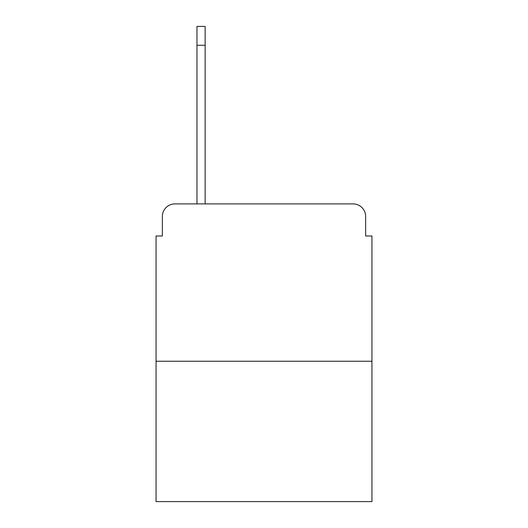 <?xml version="1.0" encoding="UTF-8"?>
<svg xmlns="http://www.w3.org/2000/svg" width="528" height="528" viewBox="0 0 528 528"><rect width="100%" height="100%" fill="white"/><g stroke="black" fill="none" stroke-linecap="round" stroke-linejoin="round"><path stroke-width="0.79" d="M162.353 216.48L162.353 235.99L162.353 216.48A12.586 12.586 0 0 1 174.94 203.894L196.97 203.894L196.97 26.4L205.148 26.4L205.148 203.894L214.909 203.894M371.943 361.244L156.057 361.244L156.057 501.6L371.943 501.6L371.943 235.99L365.647 235.99L365.647 216.48A12.586 12.586 0 0 0 353.06 203.894L174.94 203.894M156.057 361.244L156.057 235.99L162.353 235.99M313.091 203.894L353.06 203.894M365.647 235.99L365.647 216.48M196.97 45.283L205.148 45.283"/></g></svg>
